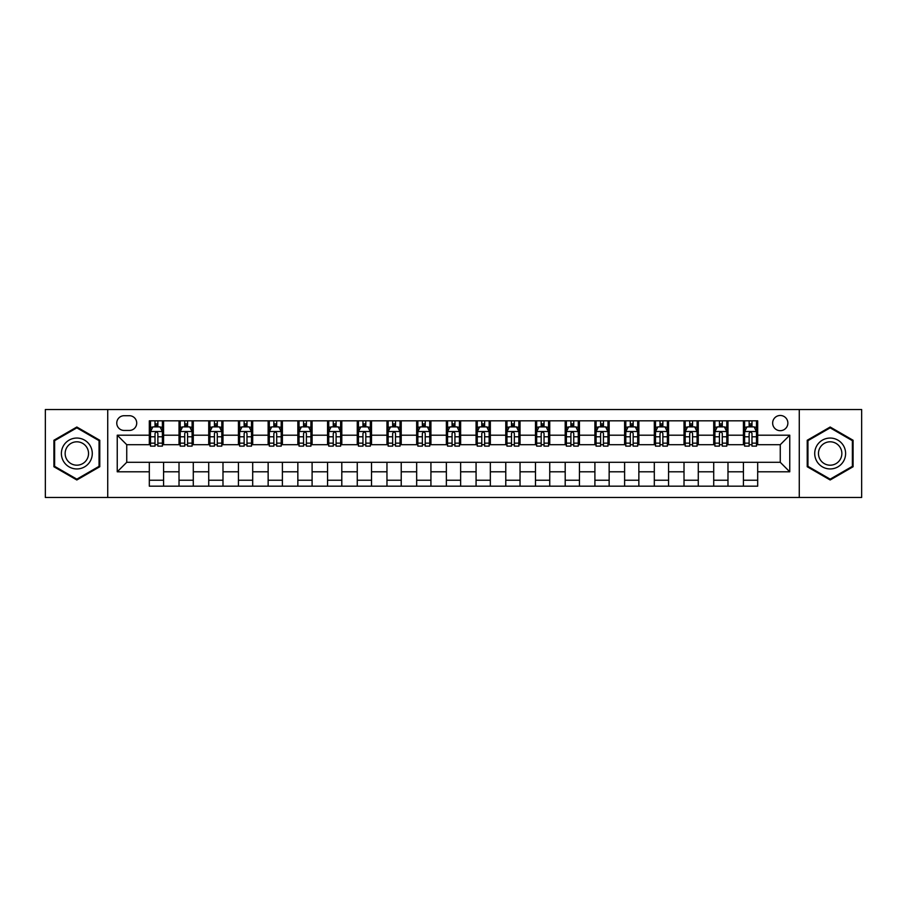 <?xml version="1.0" encoding="UTF-8"?>
<svg xmlns="http://www.w3.org/2000/svg" width="907" height="907" viewBox="0 0 907 907"><rect width="100%" height="100%" fill="white"/><g stroke="black" fill="none" stroke-linecap="round" stroke-linejoin="round"><path stroke-width="1.36" d="M780.258 415.474A7.607 7.607 0 0 0 772.651 423.081A7.607 7.607 0 0 0 780.258 430.689A7.607 7.607 0 0 0 787.866 423.081A7.607 7.607 0 0 0 780.258 415.474M799.271 497.467L861.65 497.467L861.65 409.533L799.271 409.533L799.271 497.467L107.729 497.467L107.729 409.533L45.35 409.533L45.35 497.467L107.729 497.467M124.123 430.451L129.361 430.451A7.369 7.369 0 0 0 136.719 423.081A7.369 7.369 0 0 0 129.361 415.712L124.123 415.712A7.369 7.369 0 0 0 116.765 423.081A7.369 7.369 0 0 0 124.123 430.451M799.271 409.533L107.729 409.533M149.315 471.799L117.241 471.799L117.241 435.201L149.315 435.201L149.315 444.702L126.742 444.702L126.742 462.298L149.315 462.298L149.315 486.175L757.685 486.175L757.685 462.298L780.258 462.298L780.258 444.702L757.685 444.702L757.685 435.201L789.759 435.201L789.759 471.799L757.685 471.799M757.685 435.201L757.685 420.825L149.315 420.825L149.315 435.201M743.423 420.825L743.423 444.702L744.613 444.702M749.125 444.702L751.982 444.702M756.495 444.702L757.685 444.702M743.423 444.702L726.79 444.702M713.718 420.825L713.718 444.702L714.909 444.702M719.421 444.702L722.278 444.702M713.718 444.702L697.086 444.702M684.014 420.825L684.014 444.702L685.204 444.702M689.717 444.702L692.563 444.702M684.014 444.702L667.382 444.702M654.31 420.825L654.31 444.702L655.5 444.702M660.013 444.702L662.858 444.702M654.31 444.702L637.678 444.702M624.606 420.825L624.606 444.702L625.796 444.702M630.308 444.702L633.154 444.702M624.606 444.702L607.962 444.702M594.901 420.825L594.901 444.702L596.08 444.702M600.604 444.702L603.45 444.702M594.901 444.702L578.258 444.702M565.197 420.825L565.197 444.702L566.376 444.702M570.9 444.702L573.746 444.702M565.197 444.702L548.554 444.702M535.481 420.825L535.481 444.702L536.672 444.702M541.184 444.702L544.041 444.702M535.481 444.702L518.849 444.702M505.777 420.825L505.777 444.702L506.968 444.702M511.48 444.702L514.337 444.702M505.777 444.702L489.145 444.702M476.073 420.825L476.073 444.702L477.263 444.702M481.776 444.702L484.633 444.702M476.073 444.702L459.441 444.702M446.369 420.825L446.369 444.702L447.559 444.702M452.071 444.702L454.929 444.702M446.369 444.702L429.737 444.702M416.664 420.825L416.664 444.702L417.855 444.702M422.367 444.702L425.224 444.702M416.664 444.702L400.032 444.702M386.96 420.825L386.96 444.702L388.151 444.702M392.663 444.702L395.52 444.702M386.96 444.702L370.328 444.702M357.256 420.825L357.256 444.702L358.446 444.702M362.959 444.702L365.816 444.702M357.256 444.702L340.624 444.702M327.552 420.825L327.552 444.702L328.742 444.702M333.254 444.702L336.1 444.702M327.552 444.702L310.92 444.702M297.847 420.825L297.847 444.702L299.038 444.702M303.55 444.702L306.396 444.702M297.847 444.702L281.204 444.702M268.143 420.825L268.143 444.702L269.322 444.702M273.846 444.702L276.692 444.702M268.143 444.702L251.5 444.702M238.439 420.825L238.439 444.702L239.618 444.702M244.142 444.702L246.987 444.702M238.439 444.702L221.796 444.702M208.723 420.825L208.723 444.702L209.914 444.702M214.437 444.702L217.283 444.702M208.723 444.702L192.091 444.702M179.019 420.825L179.019 444.702L180.21 444.702M184.722 444.702L187.579 444.702M179.019 444.702L162.387 444.702M149.315 444.702L150.505 444.702M155.018 444.702L157.875 444.702M149.315 462.298L163.577 462.298L163.577 486.175M757.685 462.298L163.577 462.298M163.577 420.825L163.577 444.702M149.315 426.766L150.505 426.766M155.018 426.766L157.875 426.766M162.387 426.766L163.577 426.766M149.315 480.234L163.577 480.234M179.019 462.298L179.019 486.175M193.282 420.825L193.282 444.702M179.019 426.766L180.21 426.766M184.722 426.766L187.579 426.766M192.091 426.766L193.282 426.766M193.282 462.298L193.282 486.175M179.019 480.234L193.282 480.234M208.723 462.298L208.723 486.175M222.986 462.298L222.986 486.175M208.723 480.234L222.986 480.234M222.986 420.825L222.986 444.702M208.723 426.766L209.914 426.766M214.437 426.766L217.283 426.766M221.796 426.766L222.986 426.766M238.439 462.298L238.439 486.175M252.69 462.298L252.69 486.175M238.439 480.234L252.69 480.234M252.69 420.825L252.69 444.702M238.439 426.766L239.618 426.766M244.142 426.766L246.987 426.766M251.5 426.766L252.69 426.766M268.143 462.298L268.143 486.175M282.394 462.298L282.394 486.175M268.143 480.234L282.394 480.234M282.394 420.825L282.394 444.702M268.143 426.766L269.322 426.766M273.846 426.766L276.692 426.766M281.204 426.766L282.394 426.766M297.847 462.298L297.847 486.175M312.099 462.298L312.099 486.175M297.847 480.234L312.099 480.234M312.099 420.825L312.099 444.702M297.847 426.766L299.038 426.766M303.55 426.766L306.396 426.766M310.92 426.766L312.099 426.766M327.552 462.298L327.552 486.175M341.803 462.298L341.803 486.175M327.552 480.234L341.803 480.234M341.803 420.825L341.803 444.702M327.552 426.766L328.742 426.766M333.254 426.766L336.1 426.766M340.624 426.766L341.803 426.766M357.256 462.298L357.256 486.175M371.519 462.298L371.519 486.175M357.256 480.234L371.519 480.234M371.519 420.825L371.519 444.702M357.256 426.766L358.446 426.766M362.959 426.766L365.816 426.766M370.328 426.766L371.519 426.766M386.96 462.298L386.96 486.175M401.223 462.298L401.223 486.175M386.96 480.234L401.223 480.234M401.223 420.825L401.223 444.702M386.96 426.766L388.151 426.766M392.663 426.766L395.52 426.766M400.032 426.766L401.223 426.766M416.664 462.298L416.664 486.175M430.927 462.298L430.927 486.175M416.664 480.234L430.927 480.234M430.927 420.825L430.927 444.702M416.664 426.766L417.855 426.766M422.367 426.766L425.224 426.766M429.737 426.766L430.927 426.766M446.369 462.298L446.369 486.175M460.631 462.298L460.631 486.175M446.369 480.234L460.631 480.234M460.631 420.825L460.631 444.702M446.369 426.766L447.559 426.766M452.071 426.766L454.929 426.766M459.441 426.766L460.631 426.766M476.073 462.298L476.073 486.175M490.336 462.298L490.336 486.175M476.073 480.234L490.336 480.234M490.336 420.825L490.336 444.702M476.073 426.766L477.263 426.766M481.776 426.766L484.633 426.766M489.145 426.766L490.336 426.766M505.777 462.298L505.777 486.175M520.04 462.298L520.04 486.175M505.777 480.234L520.04 480.234M520.04 420.825L520.04 444.702M505.777 426.766L506.968 426.766M511.48 426.766L514.337 426.766M518.849 426.766L520.04 426.766M535.481 462.298L535.481 486.175M549.744 462.298L549.744 486.175M535.481 480.234L549.744 480.234M549.744 420.825L549.744 444.702M535.481 426.766L536.672 426.766M541.184 426.766L544.041 426.766M548.554 426.766L549.744 426.766M565.197 462.298L565.197 486.175M579.448 462.298L579.448 486.175M565.197 480.234L579.448 480.234M579.448 420.825L579.448 444.702M565.197 426.766L566.376 426.766M570.9 426.766L573.746 426.766M578.258 426.766L579.448 426.766M594.901 462.298L594.901 486.175M609.153 462.298L609.153 486.175M594.901 480.234L609.153 480.234M609.153 420.825L609.153 444.702M594.901 426.766L596.08 426.766M600.604 426.766L603.45 426.766M607.962 426.766L609.153 426.766M624.606 462.298L624.606 486.175M638.857 462.298L638.857 486.175M624.606 480.234L638.857 480.234M638.857 420.825L638.857 444.702M624.606 426.766L625.796 426.766M630.308 426.766L633.154 426.766M637.678 426.766L638.857 426.766M654.31 462.298L654.31 486.175M668.561 462.298L668.561 486.175M654.31 480.234L668.561 480.234M668.561 420.825L668.561 444.702M654.31 426.766L655.5 426.766M660.013 426.766L662.858 426.766M667.382 426.766L668.561 426.766M684.014 462.298L684.014 486.175M698.277 462.298L698.277 486.175M684.014 480.234L698.277 480.234M698.277 420.825L698.277 444.702M684.014 426.766L685.204 426.766M689.717 426.766L692.563 426.766M697.086 426.766L698.277 426.766M713.718 462.298L713.718 486.175M727.981 462.298L727.981 486.175M713.718 480.234L727.981 480.234M727.981 420.825L727.981 444.702M713.718 426.766L714.909 426.766M719.421 426.766L722.278 426.766M726.79 426.766L727.981 426.766M743.423 462.298L743.423 486.175M743.423 480.234L757.685 480.234M743.423 426.766L744.613 426.766M749.125 426.766L751.982 426.766M756.495 426.766L757.685 426.766M126.742 444.702L117.241 435.201M126.742 462.298L117.241 471.799M789.759 435.201L780.258 444.702M789.759 471.799L780.258 462.298M76.834 479.984L99.77 466.742L99.77 440.258L76.834 427.016L53.91 440.258L53.91 466.742L76.834 479.984M853.09 440.258L830.166 427.016L807.23 440.258L807.23 466.742L830.166 479.984L853.09 466.742L853.09 440.258M157.875 423.909L155.018 423.909M162.387 443.149L157.875 443.149L157.875 446.131L162.387 446.131L162.387 431.641L160.017 426.88L152.886 426.88L150.505 431.641L150.505 446.131L155.018 446.131L155.018 443.149L150.505 443.149M150.505 431.641L150.505 420.825M162.387 431.641L162.387 420.825M155.018 426.88L155.018 420.825M157.875 420.825L157.875 426.88M157.875 443.149L157.875 433.421C156.922 431.585 155.97 431.585 155.018 433.421L155.018 443.149M187.579 423.909L184.722 423.909M192.091 443.149L187.579 443.149L187.579 446.131L192.091 446.131L192.091 431.641L189.722 426.88L182.59 426.88L180.21 431.641L180.21 446.131L184.722 446.131L184.722 443.149L180.21 443.149M180.21 431.641L180.21 420.825M192.091 431.641L192.091 420.825M184.722 426.88L184.722 420.825M187.579 420.825L187.579 426.88M187.579 443.149L187.579 433.421C186.627 431.585 185.674 431.585 184.722 433.421L184.722 443.149M217.283 423.909L214.437 423.909M221.796 443.149L217.283 443.149L217.283 446.131L221.796 446.131L221.796 431.641L219.426 426.88L212.295 426.88L209.914 431.641L209.914 446.131L214.437 446.131L214.437 443.149L209.914 443.149M209.914 431.641L209.914 420.825M221.796 431.641L221.796 420.825M214.437 426.88L214.437 420.825M217.283 420.825L217.283 426.88M217.283 443.149L217.283 433.421C216.331 431.585 215.378 431.585 214.437 433.421L214.437 443.149M246.987 423.909L244.142 423.909M251.5 443.149L246.987 443.149L246.987 446.131L251.5 446.131L251.5 431.641L249.13 426.88L241.999 426.88L239.618 431.641L239.618 446.131L244.142 446.131L244.142 443.149L239.618 443.149M239.618 431.641L239.618 420.825M251.5 431.641L251.5 420.825M244.142 426.88L244.142 420.825M246.987 420.825L246.987 426.88M246.987 443.149L246.987 433.421C246.035 431.585 245.094 431.585 244.142 433.421L244.142 443.149M276.692 423.909L273.846 423.909M281.204 443.149L276.692 443.149L276.692 446.131L281.204 446.131L281.204 431.641L278.834 426.88L271.703 426.88L269.322 431.641L269.322 446.131L273.846 446.131L273.846 443.149L269.322 443.149M269.322 431.641L269.322 420.825M281.204 431.641L281.204 420.825M273.846 426.88L273.846 420.825M276.692 420.825L276.692 426.88M276.692 443.149L276.692 433.421C275.751 431.585 274.798 431.585 273.846 433.421L273.846 443.149M90.212 445.779A15.442 15.442 0 0 0 69.113 440.122A15.442 15.442 0 0 0 63.456 461.221A15.442 15.442 0 0 0 84.566 466.878A15.442 15.442 0 0 0 90.212 445.779M86.97 447.65A11.7 11.7 0 0 0 70.995 443.376A11.7 11.7 0 0 0 66.71 459.35A11.7 11.7 0 0 0 82.684 463.624A11.7 11.7 0 0 0 86.97 447.65M76.834 479.157L54.613 466.334L54.613 440.666L76.834 427.843L99.056 440.666L99.056 466.334L76.834 479.157M830.166 468.942A15.442 15.442 0 0 0 845.607 453.5A15.442 15.442 0 0 0 830.166 438.058A15.442 15.442 0 0 0 814.713 453.5A15.442 15.442 0 0 0 830.166 468.942M830.166 465.2A11.7 11.7 0 0 0 841.855 453.5A11.7 11.7 0 0 0 830.166 441.8A11.7 11.7 0 0 0 818.465 453.5A11.7 11.7 0 0 0 830.166 465.2M807.944 440.666L830.166 427.843L852.387 440.666L852.387 466.334L830.166 479.157L807.944 466.334L807.944 440.666M306.396 423.909L303.55 423.909M310.92 443.149L306.396 443.149L306.396 446.131L310.92 446.131L310.92 431.641L308.539 426.88L301.407 426.88L299.038 431.641L299.038 446.131L303.55 446.131L303.55 443.149L299.038 443.149M299.038 431.641L299.038 420.825M310.92 431.641L310.92 420.825M303.55 426.88L303.55 420.825M306.396 420.825L306.396 426.88M306.396 443.149L306.396 433.421C305.455 431.585 304.503 431.585 303.55 433.421L303.55 443.149M336.1 423.909L333.254 423.909M340.624 443.149L336.1 443.149L336.1 446.131L340.624 446.131L340.624 431.641L338.243 426.88L331.112 426.88L328.742 431.641L328.742 446.131L333.254 446.131L333.254 443.149L328.742 443.149M328.742 431.641L328.742 420.825M340.624 431.641L340.624 420.825M333.254 426.88L333.254 420.825M336.1 420.825L336.1 426.88M336.1 443.149L336.1 433.421C335.159 431.585 334.207 431.585 333.254 433.421L333.254 443.149M365.816 423.909L362.959 423.909M370.328 443.149L365.816 443.149L365.816 446.131L370.328 446.131L370.328 431.641L367.947 426.88L360.816 426.88L358.446 431.641L358.446 446.131L362.959 446.131L362.959 443.149L358.446 443.149M358.446 431.641L358.446 420.825M370.328 431.641L370.328 420.825M362.959 426.88L362.959 420.825M365.816 420.825L365.816 426.88M365.816 443.149L365.816 433.421C364.863 431.585 363.911 431.585 362.959 433.421L362.959 443.149M395.52 423.909L392.663 423.909M400.032 443.149L395.52 443.149L395.52 446.131L400.032 446.131L400.032 431.641L397.651 426.88L390.52 426.88L388.151 431.641L388.151 446.131L392.663 446.131L392.663 443.149L388.151 443.149M388.151 431.641L388.151 420.825M400.032 431.641L400.032 420.825M392.663 426.88L392.663 420.825M395.52 420.825L395.52 426.88M395.52 443.149L395.52 433.421C394.568 431.585 393.615 431.585 392.663 433.421L392.663 443.149M425.224 423.909L422.367 423.909M429.737 443.149L425.224 443.149L425.224 446.131L429.737 446.131L429.737 431.641L427.356 426.88L420.236 426.88L417.855 431.641L417.855 446.131L422.367 446.131L422.367 443.149L417.855 443.149M417.855 431.641L417.855 420.825M429.737 431.641L429.737 420.825M422.367 426.88L422.367 420.825M425.224 420.825L425.224 426.88M425.224 443.149L425.224 433.421C424.272 431.585 423.32 431.585 422.367 433.421L422.367 443.149M454.929 423.909L452.071 423.909M459.441 443.149L454.929 443.149L454.929 446.131L459.441 446.131L459.441 431.641L457.06 426.88L449.94 426.88L447.559 431.641L447.559 446.131L452.071 446.131L452.071 443.149L447.559 443.149M447.559 431.641L447.559 420.825M459.441 431.641L459.441 420.825M452.071 426.88L452.071 420.825M454.929 420.825L454.929 426.88M454.929 443.149L454.929 433.421C453.976 431.585 453.024 431.585 452.071 433.421L452.071 443.149M484.633 423.909L481.776 423.909M489.145 443.149L484.633 443.149L484.633 446.131L489.145 446.131L489.145 431.641L486.764 426.88L479.644 426.88L477.263 431.641L477.263 446.131L481.776 446.131L481.776 443.149L477.263 443.149M477.263 431.641L477.263 420.825M489.145 431.641L489.145 420.825M481.776 426.88L481.776 420.825M484.633 420.825L484.633 426.88M484.633 443.149L484.633 433.421C483.68 431.585 482.728 431.585 481.776 433.421L481.776 443.149M514.337 423.909L511.48 423.909M518.849 443.149L514.337 443.149L514.337 446.131L518.849 446.131L518.849 431.641L516.48 426.88L509.349 426.88L506.968 431.641L506.968 446.131L511.48 446.131L511.48 443.149L506.968 443.149M506.968 431.641L506.968 420.825M518.849 431.641L518.849 420.825M511.48 426.88L511.48 420.825M514.337 420.825L514.337 426.88M514.337 443.149L514.337 433.421C513.385 431.585 512.432 431.585 511.48 433.421L511.48 443.149M544.041 423.909L541.184 423.909M548.554 443.149L544.041 443.149L544.041 446.131L548.554 446.131L548.554 431.641L546.184 426.88L539.053 426.88L536.672 431.641L536.672 446.131L541.184 446.131L541.184 443.149L536.672 443.149M536.672 431.641L536.672 420.825M548.554 431.641L548.554 420.825M541.184 426.88L541.184 420.825M544.041 420.825L544.041 426.88M544.041 443.149L544.041 433.421C543.089 431.585 542.137 431.585 541.184 433.421L541.184 443.149M573.746 423.909L570.9 423.909M578.258 443.149L573.746 443.149L573.746 446.131L578.258 446.131L578.258 431.641L575.888 426.88L568.757 426.88L566.376 431.641L566.376 446.131L570.9 446.131L570.9 443.149L566.376 443.149M566.376 431.641L566.376 420.825M578.258 431.641L578.258 420.825M570.9 426.88L570.9 420.825M573.746 420.825L573.746 426.88M573.746 443.149L573.746 433.421C572.793 431.585 571.852 431.585 570.9 433.421L570.9 443.149M603.45 423.909L600.604 423.909M607.962 443.149L603.45 443.149L603.45 446.131L607.962 446.131L607.962 431.641L605.593 426.88L598.461 426.88L596.08 431.641L596.08 446.131L600.604 446.131L600.604 443.149L596.08 443.149M596.08 431.641L596.08 420.825M607.962 431.641L607.962 420.825M600.604 426.88L600.604 420.825M603.45 420.825L603.45 426.88M603.45 443.149L603.45 433.421C602.497 431.585 601.556 431.585 600.604 433.421L600.604 443.149M633.154 423.909L630.308 423.909M637.678 443.149L633.154 443.149L633.154 446.131L637.678 446.131L637.678 431.641L635.297 426.88L628.166 426.88L625.796 431.641L625.796 446.131L630.308 446.131L630.308 443.149L625.796 443.149M625.796 431.641L625.796 420.825M637.678 431.641L637.678 420.825M630.308 426.88L630.308 420.825M633.154 420.825L633.154 426.88M633.154 443.149L633.154 433.421C632.213 431.585 631.261 431.585 630.308 433.421L630.308 443.149M662.858 423.909L660.013 423.909M667.382 443.149L662.858 443.149L662.858 446.131L667.382 446.131L667.382 431.641L665.001 426.88L657.87 426.88L655.5 431.641L655.5 446.131L660.013 446.131L660.013 443.149L655.5 443.149M655.5 431.641L655.5 420.825M667.382 431.641L667.382 420.825M660.013 426.88L660.013 420.825M662.858 420.825L662.858 426.88M662.858 443.149L662.858 433.421C661.917 431.585 660.965 431.585 660.013 433.421L660.013 443.149M692.563 423.909L689.717 423.909M697.086 443.149L692.563 443.149L692.563 446.131L697.086 446.131L697.086 431.641L694.705 426.88L687.574 426.88L685.204 431.641L685.204 446.131L689.717 446.131L689.717 443.149L685.204 443.149M685.204 431.641L685.204 420.825M697.086 431.641L697.086 420.825M689.717 426.88L689.717 420.825M692.563 420.825L692.563 426.88M692.563 443.149L692.563 433.421C691.622 431.585 690.669 431.585 689.717 433.421L689.717 443.149M722.278 423.909L719.421 423.909M726.79 443.149L722.278 443.149L722.278 446.131L726.79 446.131L726.79 431.641L724.41 426.88L717.278 426.88L714.909 431.641L714.909 446.131L719.421 446.131L719.421 443.149L714.909 443.149M714.909 431.641L714.909 420.825M726.79 431.641L726.79 420.825M719.421 426.88L719.421 420.825M722.278 420.825L722.278 426.88M722.278 443.149L722.278 433.421C721.326 431.585 720.373 431.585 719.421 433.421L719.421 443.149M751.982 423.909L749.125 423.909M756.495 443.149L751.982 443.149L751.982 446.131L756.495 446.131L756.495 431.641L754.114 426.88L746.983 426.88L744.613 431.641L744.613 446.131L749.125 446.131L749.125 443.149L744.613 443.149M744.613 431.641L744.613 420.825M756.495 431.641L756.495 420.825M749.125 426.88L749.125 420.825M751.982 420.825L751.982 426.88M751.982 443.149L751.982 433.421C751.03 431.585 750.078 431.585 749.125 433.421L749.125 443.149M179.019 471.799L163.577 471.799M179.019 435.201L163.577 435.201M208.723 435.201L193.282 435.201M208.723 471.799L193.282 471.799M238.439 435.201L222.986 435.201M238.439 471.799L222.986 471.799M268.143 435.201L252.69 435.201M268.143 471.799L252.69 471.799M297.847 435.201L282.394 435.201M297.847 471.799L282.394 471.799M327.552 435.201L312.099 435.201M327.552 471.799L312.099 471.799M357.256 435.201L341.803 435.201M357.256 471.799L341.803 471.799M386.96 435.201L371.519 435.201M386.96 471.799L371.519 471.799M416.664 435.201L401.223 435.201M416.664 471.799L401.223 471.799M446.369 435.201L430.927 435.201M446.369 471.799L430.927 471.799M476.073 435.201L460.631 435.201M476.073 471.799L460.631 471.799M505.777 435.201L490.336 435.201M505.777 471.799L490.336 471.799M535.481 435.201L520.04 435.201M535.481 471.799L520.04 471.799M565.197 435.201L549.744 435.201M565.197 471.799L549.744 471.799M594.901 435.201L579.448 435.201M594.901 471.799L579.448 471.799M624.606 435.201L609.153 435.201M624.606 471.799L609.153 471.799M654.31 435.201L638.857 435.201M654.31 471.799L638.857 471.799M684.014 435.201L668.561 435.201M684.014 471.799L668.561 471.799M713.718 435.201L698.277 435.201M713.718 471.799L698.277 471.799M743.423 435.201L727.981 435.201M743.423 471.799L727.981 471.799M162.33 431.517L150.562 431.517M150.505 427.174L152.739 427.174M160.154 427.174L162.387 427.174M155.018 436.789L150.505 436.789M162.387 436.789L157.875 436.789M157.875 425.428L155.018 425.428M192.035 431.517L180.266 431.517M180.21 427.174L182.443 427.174M189.858 427.174L192.091 427.174M184.722 436.789L180.21 436.789M192.091 436.789L187.579 436.789M187.579 425.428L184.722 425.428M221.739 431.517L209.982 431.517M209.914 427.174L212.147 427.174M219.562 427.174L221.796 427.174M214.437 436.789L209.914 436.789M221.796 436.789L217.283 436.789M217.283 425.428L214.437 425.428M251.443 431.517L239.686 431.517M239.618 427.174L241.852 427.174M249.266 427.174L251.5 427.174M244.142 436.789L239.618 436.789M251.5 436.789L246.987 436.789M246.987 425.428L244.142 425.428M281.147 431.517L269.39 431.517M269.322 427.174L271.556 427.174M278.971 427.174L281.204 427.174M273.846 436.789L269.322 436.789M281.204 436.789L276.692 436.789M276.692 425.428L273.846 425.428M310.852 431.517L299.095 431.517M299.038 427.174L301.271 427.174M308.686 427.174L310.92 427.174M303.55 436.789L299.038 436.789M310.92 436.789L306.396 436.789M306.396 425.428L303.55 425.428M340.556 431.517L328.799 431.517M328.742 427.174L330.976 427.174M338.39 427.174L340.624 427.174M333.254 436.789L328.742 436.789M340.624 436.789L336.1 436.789M336.1 425.428L333.254 425.428M370.271 431.517L358.503 431.517M358.446 427.174L360.68 427.174M368.095 427.174L370.328 427.174M362.959 436.789L358.446 436.789M370.328 436.789L365.816 436.789M365.816 425.428L362.959 425.428M399.976 431.517L388.207 431.517M388.151 427.174L390.384 427.174M397.799 427.174L400.032 427.174M392.663 436.789L388.151 436.789M400.032 436.789L395.52 436.789M395.52 425.428L392.663 425.428M429.68 431.517L417.912 431.517M417.855 427.174L420.088 427.174M427.503 427.174L429.737 427.174M422.367 436.789L417.855 436.789M429.737 436.789L425.224 436.789M425.224 425.428L422.367 425.428M459.384 431.517L447.616 431.517M447.559 427.174L449.793 427.174M457.207 427.174L459.441 427.174M452.071 436.789L447.559 436.789M459.441 436.789L454.929 436.789M454.929 425.428L452.071 425.428M489.088 431.517L477.32 431.517M477.263 427.174L479.497 427.174M486.912 427.174L489.145 427.174M481.776 436.789L477.263 436.789M489.145 436.789L484.633 436.789M484.633 425.428L481.776 425.428M518.793 431.517L507.024 431.517M506.968 427.174L509.201 427.174M516.616 427.174L518.849 427.174M511.48 436.789L506.968 436.789M518.849 436.789L514.337 436.789M514.337 425.428L511.48 425.428M548.497 431.517L536.729 431.517M536.672 427.174L538.905 427.174M546.32 427.174L548.554 427.174M541.184 436.789L536.672 436.789M548.554 436.789L544.041 436.789M544.041 425.428L541.184 425.428M578.201 431.517L566.444 431.517M566.376 427.174L568.61 427.174M576.024 427.174L578.258 427.174M570.9 436.789L566.376 436.789M578.258 436.789L573.746 436.789M573.746 425.428L570.9 425.428M607.905 431.517L596.148 431.517M596.08 427.174L598.314 427.174M605.729 427.174L607.962 427.174M600.604 436.789L596.08 436.789M607.962 436.789L603.45 436.789M603.45 425.428L600.604 425.428M637.61 431.517L625.853 431.517M625.796 427.174L628.029 427.174M635.444 427.174L637.678 427.174M630.308 436.789L625.796 436.789M637.678 436.789L633.154 436.789M633.154 425.428L630.308 425.428M667.314 431.517L655.557 431.517M655.5 427.174L657.734 427.174M665.148 427.174L667.382 427.174M660.013 436.789L655.5 436.789M667.382 436.789L662.858 436.789M662.858 425.428L660.013 425.428M697.018 431.517L685.261 431.517M685.204 427.174L687.438 427.174M694.853 427.174L697.086 427.174M689.717 436.789L685.204 436.789M697.086 436.789L692.563 436.789M692.563 425.428L689.717 425.428M726.734 431.517L714.965 431.517M714.909 427.174L717.142 427.174M724.557 427.174L726.79 427.174M719.421 436.789L714.909 436.789M726.79 436.789L722.278 436.789M722.278 425.428L719.421 425.428M756.438 431.517L744.67 431.517M744.613 427.174L746.846 427.174M754.261 427.174L756.495 427.174M749.125 436.789L744.613 436.789M756.495 436.789L751.982 436.789M751.982 425.428L749.125 425.428"/></g></svg>
